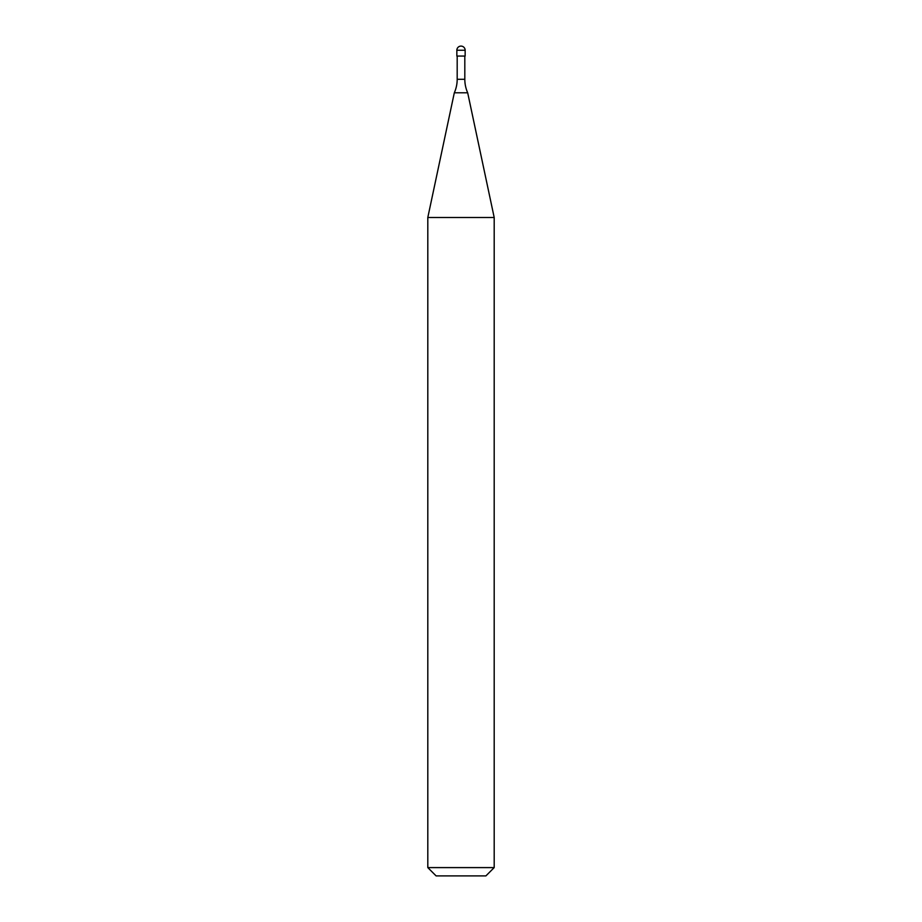 <?xml version="1.0" encoding="UTF-8"?>
<svg xmlns="http://www.w3.org/2000/svg" width="922" height="922" viewBox="0 0 922 922"><rect width="100%" height="100%" fill="white"/><g stroke="black" fill="none" stroke-linecap="round" stroke-linejoin="round"><path stroke-width="1.38" d="M456.851 50.249A4.149 4.149 0 0 1 461 46.1A4.149 4.149 0 0 1 465.149 50.249L456.851 50.249L456.851 56.058L465.149 56.058L465.149 50.249M464.815 79.292L457.185 79.292A33.192 33.192 0 0 1 454.316 92.788L467.685 92.788A33.192 33.192 0 0 1 464.815 79.292L464.815 56.058M427.808 867.602L494.192 867.602L485.894 875.9L436.106 875.9L427.808 867.602L427.808 217.488L494.192 217.488L467.685 92.788M494.192 867.602L494.192 217.488M454.316 92.788L427.808 217.488M457.185 79.292L457.185 56.058"/></g></svg>
